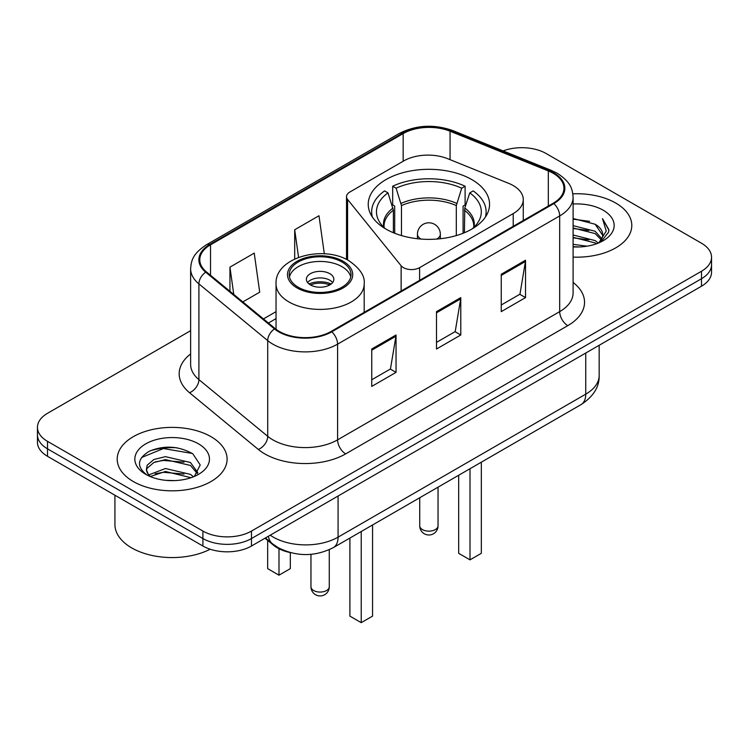 <?xml version="1.0" encoding="UTF-8"?>
<svg xmlns="http://www.w3.org/2000/svg" width="749" height="749" viewBox="0 0 749 749"><rect width="100%" height="100%" fill="white"/><g stroke="black" fill="none" stroke-linecap="round" stroke-linejoin="round"><path stroke-width="1.12" d="M513.215 185.555A34.342 19.83 0 0 0 508.627 183.336L447.696 158.704A34.342 19.83 0 0 0 403.711 160.923L349.867 192.016A11.45 6.61 0 0 0 346.515 196.687A11.45 6.61 0 0 0 347.592 199.477L401.127 265.764A11.45 6.61 0 0 0 419.599 267.646L513.215 213.596A34.342 19.83 0 0 0 523.27 199.58A34.342 19.83 0 0 0 513.215 185.555M471.786 179.573A60.669 35.025 0 0 0 405.677 171.98A60.669 35.025 0 0 0 368.227 204.337A60.669 35.025 0 0 0 385.997 229.1A60.669 35.025 0 0 0 452.106 236.693A60.669 35.025 0 0 0 489.556 204.337A60.669 35.025 0 0 0 471.786 179.573M289.929 552.5A34.342 19.83 180 0 1 273.544 545.235L265.015 538.203M176.736 447.762A45.783 26.43 0 0 0 149.931 450.945M190.63 330.683L47.505 413.308A34.342 19.83 0 0 0 37.45 427.333L37.45 442.284A34.342 19.83 0 0 0 47.505 456.3L202.913 546.021A34.342 19.83 0 0 0 251.477 546.021L701.495 286.212A34.342 19.83 0 0 0 711.55 272.187L711.55 264.715A34.342 19.83 0 0 1 701.495 278.731A34.342 19.83 0 0 0 711.55 264.715L711.55 257.235A34.342 19.83 0 0 0 701.495 243.219L546.087 153.498A34.342 19.83 0 0 0 503.094 150.895M37.45 427.333A34.342 19.83 0 0 0 47.505 441.348L202.913 531.069A34.342 19.83 0 0 0 251.477 531.069L251.477 538.55L701.495 278.731L251.477 538.55A34.342 19.83 0 0 1 202.913 538.55A34.342 19.83 0 0 0 251.477 538.55L251.477 546.021M47.505 441.348L47.505 448.829L202.913 538.55L47.505 448.829A34.342 19.83 0 0 1 37.45 434.804A34.342 19.83 0 0 0 47.505 448.829L47.505 456.3M615.697 203.026A54.939 31.72 0 0 0 572.845 193.822A54.939 31.72 0 0 1 615.697 203.026A54.939 31.72 0 0 1 631.791 225.458A54.939 31.72 0 0 0 615.697 203.026M211.003 436.676A54.939 31.72 0 0 0 151.129 429.804A54.939 31.72 0 0 0 117.209 459.109A54.939 31.72 0 0 0 133.303 481.532A54.939 31.72 0 0 0 193.176 488.414A54.939 31.72 0 0 0 227.097 459.109A54.939 31.72 0 0 0 211.003 436.676A54.939 31.72 0 0 0 151.129 429.804A54.939 31.72 0 0 0 117.209 459.109A54.939 31.72 0 0 0 133.303 481.532A54.939 31.72 0 0 0 193.176 488.414A54.939 31.72 0 0 0 227.097 459.109A54.939 31.72 0 0 0 211.003 436.676M553.211 173.309A36.626 21.15 180 0 1 563.941 188.261A36.626 21.15 180 0 1 553.211 203.213L331.114 331.442A36.626 21.15 180 0 1 275.211 328.614L206.415 271.887A36.626 21.15 180 0 1 199.786 259.753A36.626 21.15 180 0 1 210.516 244.801L403.159 133.584A36.626 21.15 180 0 1 450.065 131.215L548.324 170.941A36.626 21.15 180 0 1 553.211 173.309M553.857 172.935A37.544 21.674 0 0 0 548.848 170.5L450.589 130.785A37.544 21.674 0 0 0 402.503 133.21L209.87 244.427A37.544 21.674 0 0 0 205.666 272.187L274.462 328.923A37.544 21.674 0 0 0 331.76 331.816L553.857 203.588A37.544 21.674 0 0 0 553.857 172.935M371.747 349.015L371.747 386.4L396.034 372.375L396.034 334.99L371.747 349.015M371.747 379.762L390.454 368.967L395.931 336.235A9.157 5.29 -120 0 0 396.034 334.99M390.285 369.06L396.034 372.375M501.25 274.246L501.25 311.631L525.536 297.606L525.536 260.221L501.25 274.246M501.25 304.993L519.956 294.198L525.433 261.467A9.157 5.29 -120 0 0 525.536 260.221M519.787 294.291L525.536 297.606M436.498 311.631L436.498 349.015L460.785 334.99L460.785 297.606L436.498 311.631M436.498 342.377L455.205 331.582L460.682 298.851A9.157 5.29 -120 0 0 460.785 297.606M455.036 331.676L460.785 334.99M573.097 257.104A54.939 31.72 0 0 0 631.791 225.458A54.939 31.72 0 0 1 573.097 257.104M251.477 531.069L701.495 271.25A34.342 19.83 0 0 0 711.55 257.235M242.835 301.922L259.706 292.185L254.229 253.125L229.943 267.14L229.943 291.286M324.317 253.808L318.98 215.74L294.694 229.756L294.694 258.976M294.694 229.756L298.57 257.356M229.943 267.14L233.772 294.451M573.097 244.333L586.973 246.196M573.097 246.664L579.473 246.955M573.097 234.98L595.146 240.598L598.311 243.088M573.097 237.321L595.146 242.929L596.401 243.809M573.097 225.636L595.146 231.254L601.831 238.697M573.097 227.977L595.146 233.585L601.232 239.802M598.442 243.032A25.878 14.943 0 0 0 602.72 234.802A25.878 14.943 0 0 0 595.146 224.241L602.702 235.364M573.097 246.898A37.319 21.552 0 0 0 603.235 240.691A37.319 21.552 0 0 0 603.235 210.226A37.319 21.552 0 0 0 573.097 204.018M595.146 224.241L573.097 218.521M600.97 241.899L608.665 232.059L608.918 229.746L602.505 218.633L606.25 231.067L598.854 242.863M602.505 218.633L608.909 230.196M573.097 219.148L589.641 221.367M573.097 228.492L588.864 230.486M573.097 237.845L588.864 239.83M393.375 232.733L393.375 210.244L387.991 192.877A52.421 30.269 0 0 0 379.397 221.788A52.421 30.269 0 0 0 385.557 228.848M394.704 233.267L394.704 206.097L392.673 204.917L392.673 186.229A57.233 33.04 0 0 1 465.11 186.229L461.693 188.205A52.421 30.269 0 0 0 396.09 188.205L401.473 205.572L401.473 235.579M456.31 235.579L456.31 205.572L461.693 188.205M465.11 186.229L465.11 204.917L463.079 206.097L463.079 233.267M387.991 192.877L384.574 190.901A57.233 33.04 0 0 0 371.663 211.808A57.233 33.04 0 0 0 372.393 217.098M396.09 188.205L392.673 186.229M485.389 217.098A57.233 33.04 0 0 0 486.12 211.808A57.233 33.04 0 0 0 473.209 190.901L469.782 192.877L464.792 208.044L464.408 232.733M472.226 228.848A52.421 30.269 0 0 0 478.386 221.788A52.421 30.269 0 0 0 469.782 192.877M458.678 475.259L458.678 553.314L470.007 559.859L481.335 553.314L481.335 462.18M470.007 559.859L470.007 468.715M114.925 495.22L114.925 524.525A57.233 33.04 0 0 0 131.684 547.894A57.233 33.04 0 0 0 210.179 549.223M165.904 480.352L174.62 480.605M148.789 474.875L165.454 468.518L190.452 474.36L193.476 476.795M150.324 476.476L165.454 471.486L190.995 477.703M149.051 476.027L146.373 469.763A25.878 14.943 0 0 0 150.558 476.682M146.373 469.763L147.16 465.232L153.854 459.521L165.454 456.647L190.452 462.489L197.886 472.759M146.439 470.129L147.16 468.2L153.854 462.489L165.454 459.614L190.452 465.457L197.296 473.527M194.356 476.43L200.208 464.942L192.811 453.8C178.627 445.898 164.106 445.056 149.257 451.273C137.076 458.8 136.309 466.702 146.963 474.988L147.094 475.072M198.541 443.867A37.319 21.552 0 0 0 145.765 443.867A37.319 21.552 0 0 0 145.765 474.342A37.319 21.552 0 0 0 198.541 474.342A37.319 21.552 0 0 0 198.541 443.867M141.505 457.545L163.422 448.548L192.306 453.463M155.193 461.908L163.422 460.42L184.039 462.189M155.193 473.78L163.422 472.291L184.039 474.061M341.965 262A30.906 17.845 0 0 0 308.279 258.133A30.906 17.845 0 0 0 289.208 274.621A30.906 17.845 0 0 0 298.252 287.232A30.906 17.845 0 0 0 331.938 291.099A30.906 17.845 0 0 0 351.019 274.621A30.906 17.845 0 0 0 341.965 262M350.747 276.952A30.906 17.845 0 0 0 341.965 266.672A30.906 17.845 0 0 0 310.18 262.393A30.906 17.845 0 0 0 289.47 276.952M349.895 538.063L349.895 616.118L361.224 622.662L372.562 616.118L372.562 524.983M361.224 622.662L361.224 531.528M267.665 540.394L267.665 568.641L278.993 575.185L290.322 568.641L290.322 552.603M278.993 575.185L278.993 548.755M329.822 273.685A13.735 7.93 0 0 0 314.852 271.962A13.735 7.93 0 0 0 306.369 279.293A13.735 7.93 0 0 0 310.395 284.901A13.735 7.93 0 0 0 325.366 286.614A13.735 7.93 0 0 0 333.848 279.293A13.735 7.93 0 0 0 329.822 273.685M332.622 282.56A13.735 7.93 0 0 0 329.822 280.22A13.735 7.93 0 0 0 307.596 282.56M309.009 283.965A18.313 10.57 180 0 1 330.403 283.628L330.403 284.545M310.517 284.966A16.029 9.25 180 0 1 328.745 284.583L330.403 283.628M328.474 285.575L328.745 284.583M273.544 544.617L273.544 545.235M347.592 199.477L347.592 260.006M401.127 265.764L401.127 291.015M419.599 267.646L419.599 280.36M513.215 213.596L513.215 226.31M270.249 535.179A45.783 26.43 0 0 0 273.329 537.145A45.783 26.43 0 0 0 338.08 537.145L585.746 394.152A45.783 26.43 0 0 0 599.163 375.464C599.5 386.821 593.442 396.549 581.009 404.629L333.333 547.622A22.891 13.22 60 0 0 338.08 537.145L338.08 496.025M585.746 353.032L585.746 394.152A22.891 13.22 60 0 1 581.009 404.629M268.395 536.256A22.891 15.308 129.5 0 0 272.383 543.699L265.436 537.96M701.495 286.212L701.495 271.25M202.913 546.021L202.913 531.069M573.097 282.457A57.233 33.04 180 0 1 567.779 325.646L345.682 453.875A11.45 6.61 60 0 1 337.593 439.85L559.69 311.631A45.783 26.43 0 0 0 573.097 292.934L573.097 197.23A45.783 26.43 180 0 1 559.69 215.927A11.45 6.61 -120 0 0 553.857 203.588M345.682 453.875A57.233 33.04 180 0 1 264.743 453.875A57.233 33.04 180 0 1 258.33 449.456L189.534 392.729A57.233 33.04 180 0 1 190.63 353.949M272.842 439.85A45.783 26.43 0 0 0 337.593 439.85L337.593 344.147A45.783 26.43 180 0 1 267.711 340.617L198.906 283.89A45.783 26.43 180 0 1 190.63 268.732L190.63 364.435A45.783 26.43 0 0 0 198.906 379.593L267.711 436.321A45.783 26.43 0 0 0 272.842 439.85M573.097 197.23C572.358 189.366 571.627 182.822 557.322 173.3L551.301 170.379A11.45 5.365 112 0 0 548.848 170.5M551.301 170.379L453.042 130.663C434.083 123.95 416.079 124.924 399.048 133.575A11.45 6.61 60 0 1 402.503 133.21M209.87 244.427A11.45 6.61 -120 0 0 206.415 244.801C192.53 253.902 191.267 260.755 190.63 268.732M205.666 272.187A11.45 7.659 129.5 0 0 198.906 283.89L198.906 379.593A11.45 7.659 -50.5 0 1 189.534 392.729M453.042 130.663A11.45 5.365 112 0 0 450.589 130.785M274.462 328.923A11.45 7.659 129.5 0 0 267.711 340.617L267.711 436.321A11.45 7.659 -50.5 0 1 258.33 449.456M331.76 331.816A11.45 6.61 60 0 1 337.593 344.147L559.69 215.927L559.69 311.631A11.45 6.61 60 0 0 567.779 325.646M210.516 244.801L210.516 275.267M548.324 170.941L548.324 206.041M450.065 131.215L450.065 159.668M403.159 133.584L403.159 161.25M276.044 311.65L263.451 318.915M436.498 312.81L460.682 298.851M501.25 275.426L525.433 261.467M371.747 350.195L395.931 336.235M393.375 210.244A44.874 25.906 0 0 0 384.022 226.076L384.115 227.556M456.31 205.572A44.874 25.906 0 0 0 401.473 205.572M392.991 208.044A45.408 26.215 0 0 0 383.816 227.265M456.693 203.372A45.408 26.215 0 0 0 401.089 203.372M473.967 227.265A45.408 26.215 0 0 0 464.792 208.044M473.658 227.556L473.761 226.076A44.874 25.906 0 0 0 464.408 210.244M422.417 529.58A9.157 5.29 180 0 1 419.73 525.835A9.157 9.157 0 0 0 433.465 533.765A9.157 9.157 0 0 0 438.043 525.835A9.157 5.29 180 0 1 435.366 529.58A9.157 5.29 180 0 1 422.417 529.58M421.069 239.071A11.45 6.61 180 0 1 420.798 238.912A11.45 6.61 180 0 1 417.446 234.24L417.446 238.734M440.337 238.734L440.337 234.24A11.45 6.61 180 0 1 436.985 238.912A11.45 6.61 180 0 1 436.714 239.071M297.044 287.934A32.619 18.837 0 0 0 343.173 287.934A32.619 18.837 0 0 0 343.173 261.298A32.619 18.837 0 0 0 297.044 261.298A32.619 18.837 0 0 0 297.044 287.934M364.183 312.352L364.183 283.965A44.069 25.447 180 0 1 336.975 307.464A44.069 25.447 180 0 1 288.945 301.95A44.069 25.447 180 0 1 276.044 283.965L276.044 329.27M313.634 590.512A9.157 5.29 180 0 1 310.957 586.776A9.157 9.157 0 0 0 324.692 594.706A9.157 9.157 0 0 0 329.27 586.776A9.157 5.29 180 0 1 326.583 590.512A9.157 5.29 180 0 1 313.634 590.512M346.515 196.687L346.515 259.454M523.27 199.58L523.27 220.496M333.333 547.622C314.917 556.881 296.492 556.881 278.066 547.622L272.383 543.699M599.163 375.464L599.163 345.289M399.048 133.575L206.415 244.801M276.044 318.615L268.423 323.016M371.663 215.955L371.663 211.808M486.12 215.955L486.12 211.808M438.043 487.168L438.043 525.835M440.337 234.24A11.45 11.45 0 0 0 423.166 224.326A11.45 11.45 0 0 0 417.446 234.24M419.73 497.748L419.73 525.835M364.183 283.965C365.147 276.203 360.054 268.46 348.903 260.736C322.922 244.651 274.508 257.553 276.044 283.965M329.27 549.71L329.27 586.776M310.957 554.344L310.957 586.776"/></g></svg>
